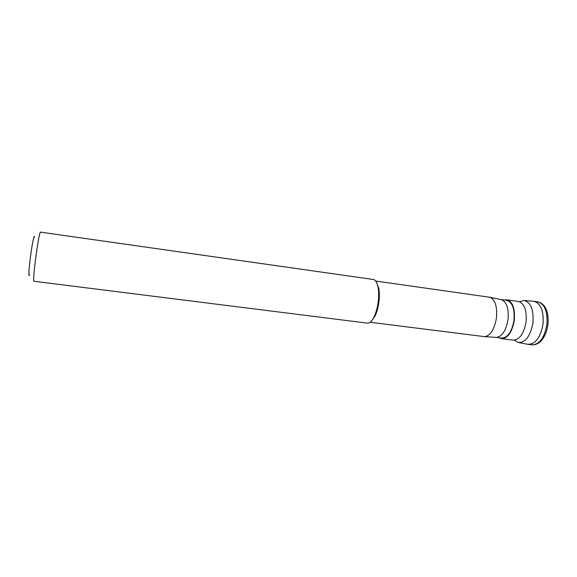 <?xml version="1.0" encoding="UTF-8"?>
<svg xmlns="http://www.w3.org/2000/svg" width="577" height="577" viewBox="0 0 577 577"><rect width="100%" height="100%" fill="white"/><g stroke="black" fill="none" stroke-linecap="round" stroke-linejoin="round"><path stroke-width="0.87" d="M524.277 300.502L533.444 301.259C540.743 302.961 543.923 310.678 542.971 324.389C543.952 311.198 540.974 303.509 534.05 301.317L537.836 301.858C544.811 304.057 547.811 311.739 546.845 324.909C544.327 337.906 539.408 344.556 532.081 344.851L528.28 344.375C535.564 344.072 540.461 337.408 542.971 324.389C540.296 337.913 535.196 344.541 527.681 344.274L518.644 342.594M514.367 340.156L518.24 342.514C525.431 342.745 530.321 336.254 532.924 323.041C533.869 309.647 530.847 302.124 523.866 300.466L519.509 301.728M499.285 337.797L501.629 338.67C507.825 338.346 512.037 332.309 514.266 320.545C515.189 308.652 512.715 301.742 506.837 299.809L504.348 300.033M501.016 299.557L506.743 300.372C512.455 302.247 514.857 308.962 513.956 320.509C511.799 331.919 507.71 337.79 501.687 338.1L496.343 337.401C502.098 336.615 505.993 330.722 508.02 319.708C508.936 308.594 506.736 301.901 501.399 299.636L501.038 299.564M375.699 281.049L489.786 297.256C495.189 299.586 497.403 306.553 496.429 318.158C494.323 329.655 490.349 335.814 484.507 336.643L370.182 322.262M371.242 321.295L375.079 316.045C376.853 312.258 378.108 307.714 378.844 302.413C379.522 297.126 379.5 292.438 378.786 288.334L376.464 282.261M373.326 279.484C375.548 279.903 377.142 282.542 378.086 287.396C378.844 291.738 378.858 296.708 378.144 302.312C377.365 307.938 376.031 312.756 374.156 316.766C371.963 321.201 369.734 323.329 367.477 323.142L33.827 281.244C33.278 279.795 33.971 271.536 35.904 256.476C37.995 241.482 39.496 233.36 40.404 232.113L373.326 279.484M29.492 274.602C28.309 278.518 28.857 268.55 30.588 255.77C32.276 243.018 34.36 233.303 34.476 237.385M506.837 299.809L518.391 301.446C524.406 303.394 526.96 310.289 526.058 322.125C523.822 333.831 519.545 339.831 513.213 340.134L501.629 338.67M532.081 344.851C538.153 345.06 541.882 340.531 543.505 337.754C545.712 334.112 547.162 329.871 547.84 325.039C548.438 320.271 548.164 315.857 547.018 311.804C546.195 308.774 543.952 303.379 537.836 301.858M501.399 299.636L489.786 297.256M378.786 288.334L378.086 287.396M375.079 316.045L374.156 316.766M496.343 337.401L484.507 336.643"/></g></svg>
